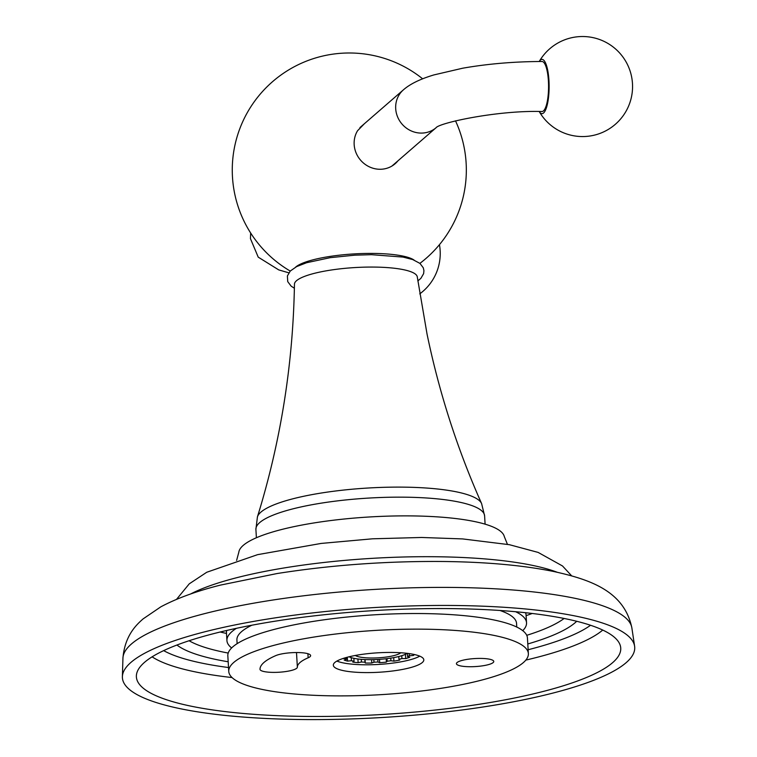 <?xml version="1.0" encoding="UTF-8"?>
<svg xmlns="http://www.w3.org/2000/svg" width="757" height="757" viewBox="0 0 757 757"><rect width="100%" height="100%" fill="white"/><g stroke="black" fill="none" stroke-linecap="round" stroke-linejoin="round"><path stroke-width="1.14" d="M417.003 629.143A150.066 32.229 176.6 0 0 228.756 671.412A150.066 32.229 176.6 0 0 340.12 695.891A150.066 32.229 -3.4 0 0 528.367 653.613A150.066 32.229 -3.4 0 0 417.003 629.143M493.148 662.574A18.707 4.022 -3.4 0 1 472.794 666.69A18.707 4.022 -3.4 0 1 456.424 663.681A18.707 4.022 -3.4 0 1 457.048 662.555A18.707 4.022 -3.4 0 1 477.393 658.448A18.707 4.022 -3.4 0 1 493.772 661.457A18.707 4.022 -3.4 0 1 493.148 662.574M260.011 669.292A118.754 25.501 -3.4 0 1 275.756 655.619A18.707 4.022 -3.4 0 1 296.649 652.543A18.707 4.022 -3.4 0 1 310.625 655.6A18.707 4.022 -3.4 0 1 308.146 657.795A81.34 17.468 -3.4 0 0 297.359 667.154A18.707 4.022 -3.4 0 1 278.831 672.244A18.707 4.022 -3.4 0 1 260.011 669.33A18.707 4.022 -3.4 0 1 260.011 669.292M334.831 662.489A45.316 9.727 176.6 0 0 333.326 665.204A45.316 9.727 176.6 0 0 372.993 672.509A45.316 9.727 176.6 0 0 422.292 662.536A45.316 9.727 176.6 0 0 423.806 659.83A45.316 9.727 176.6 0 0 384.13 652.525A45.316 9.727 176.6 0 0 334.831 662.489M528.367 653.613L527.44 638.009A150.066 32.229 -3.4 0 0 416.076 613.53A150.066 32.229 176.6 0 0 227.829 655.808L228.756 671.412M251.835 625.225A140.064 30.072 176.6 0 0 236.913 639.996L237.13 643.668M499.989 610.483A140.064 30.072 -3.4 0 1 516.548 623.389L516.766 627.051M236.449 628.31A150.066 32.229 176.6 0 0 226.93 640.592A150.066 32.229 176.6 0 0 231.633 647.945M515.631 611.722A150.066 32.229 -3.4 0 1 526.531 622.793A150.066 32.229 -3.4 0 1 522.737 630.657M226.712 630.467A150.066 32.229 176.6 0 0 226.466 632.786L226.93 640.592M525.547 612.716A150.066 32.229 -3.4 0 1 526.068 614.987L526.531 622.793M373.826 659.612L373.986 662.186L371.782 663.028A37.519 8.053 -3.4 0 1 365.271 663.018L365.006 662.186A33.914 7.286 -3.4 0 1 361.439 662.006L358.137 662.668A37.519 8.053 -3.4 0 1 352.781 662.091L354.049 661.211A33.914 7.286 -3.4 0 1 351.428 660.719L347.529 661.107A37.519 8.053 -3.4 0 1 344.151 660.047L346.763 659.252A33.914 7.286 -3.4 0 1 345.476 658.514L342.864 658.552M371.583 659.65L371.782 663.028M407.38 653.367L407.569 656.631L409.792 657.218A37.519 8.053 -3.4 0 1 405.705 658.599L401.939 658.543A33.914 7.286 -3.4 0 1 398.948 659.281L399.734 660.076A37.519 8.053 -3.4 0 1 393.914 661.135L390.915 660.738A33.914 7.286 -3.4 0 1 387.158 661.23L386.392 662.11A37.519 8.053 -3.4 0 1 379.711 662.687L377.951 662.015A33.914 7.286 -3.4 0 1 373.986 662.186M409.196 653.603L409.319 655.761A33.914 7.286 -3.4 0 1 407.569 656.631M398.788 656.527L398.948 659.281M401.768 655.685L401.939 658.543M387.007 658.628L387.158 661.23M390.763 658.117L390.915 660.738M377.8 659.442L377.951 662.015M361.278 659.328L361.439 662.006M364.846 659.546L365.006 662.186M351.239 657.644L351.428 660.719M353.879 658.316L354.049 661.211M345.429 657.757L345.476 658.514M346.649 657.417L346.763 659.252M336.903 661.079A45.316 9.727 176.6 0 0 378.68 664.428A45.316 9.727 176.6 0 0 419.766 656.149M414.495 654.559A37.519 8.053 -3.4 0 1 413.284 655.486L409.319 655.761M365.063 659.555L365.271 663.018M357.919 658.978L358.137 662.668M347.302 657.237L347.529 661.107M379.512 659.338L379.711 662.687M386.193 658.732L386.392 662.11M393.706 657.615L393.914 661.135M405.449 654.285L405.705 658.599M413.218 654.285L413.284 655.486M349.081 656.792A31.018 6.662 176.6 0 0 364.354 659.527A31.018 6.662 176.6 0 0 407.162 653.338M400.775 652.761A23.609 5.072 -3.4 0 1 399.147 653.802A23.609 5.072 -3.4 0 1 375.955 657.937A23.609 5.072 -3.4 0 1 355.355 655.467M236.61 560.407L238.815 552.269A133.062 28.577 176.6 0 1 243.224 545.4A133.062 28.577 -3.4 0 1 385.445 516.217A133.062 28.577 -3.4 0 1 504.276 536.495L507.427 544.321M144.473 662.384A242.609 52.101 -3.4 0 1 402.213 609.243A242.609 52.101 -3.4 0 1 620.267 645.484A242.609 52.101 -3.4 0 1 612.65 662.64A242.609 52.101 -3.4 0 1 342.618 716.16A242.609 52.101 -3.4 0 1 136.544 674.222A242.609 52.101 -3.4 0 1 144.473 662.384M130.961 662.384A256.614 55.1 -3.4 0 1 407.645 606.026A256.614 55.1 -3.4 0 1 634.612 646.241A256.614 55.1 -3.4 0 1 626.171 662.649A256.614 55.1 176.6 0 1 344.596 719.15A256.614 55.1 176.6 0 1 122.388 676.673A256.614 55.1 176.6 0 1 130.961 662.384M417.277 276.892A61.525 13.21 176.6 0 0 371.64 267.06A61.525 13.21 -3.4 0 0 294.454 284.187C293.129 363.805 280.79 441.369 257.427 516.88A112.651 24.186 -3.4 0 1 398.485 487.111A112.651 24.186 -3.4 0 1 481.594 503.556C457.398 449.242 439.221 392.769 427.062 334.159L417.277 276.892M414.079 260.067A61.525 13.21 176.6 0 0 370.835 253.406A61.525 13.21 -3.4 0 0 295.646 267.107M357.683 130.545A25.293 23.798 49 0 0 357.635 156.037A25.293 23.798 49 0 0 380.042 169.275A25.293 23.798 49 0 0 397.917 160.863M364.429 123.684L357.72 130.564M436.231 127.592L435.994 127.791C439.022 122.927 497.472 110.144 541.984 111.516A25.009 6.567 -90 0 0 548.409 80.942A25.009 6.567 -90 0 0 542.012 61.497C514.391 61.563 487.972 63.796 462.754 68.196L433.856 74.934C420.22 79.031 410.076 83.989 403.443 89.818A25.009 23.524 49 0 0 395.703 108.696A25.009 23.524 49 0 0 410.691 130.677A25.009 23.524 49 0 0 436.051 127.753M539.221 111.525A27.138 7.125 -90 0 0 546.573 107.295A27.138 7.125 -90 0 0 548.948 80.469A27.138 7.125 90 0 0 539.239 61.506A50.019 50.019 0 0 1 632.474 83.563A50.019 50.019 0 0 1 539.211 111.525M296.498 652.543L297.359 667.154M307.91 653.707L308.146 657.795M631.868 627.922A254.958 54.75 -3.4 0 0 406.358 587.971A254.958 54.75 -3.4 0 0 131.463 643.961A254.958 54.75 176.6 0 0 122.937 658.155C124.877 634.849 137.225 624.128 143.082 618.904L160.881 606.802C176.788 598.333 196.64 591.094 220.429 585.104L277.119 573.532C331.046 565.044 386.42 561.032 443.242 561.495C486.287 561.978 523.078 565.309 553.622 571.488C589.712 579.417 624.213 590.867 631.868 627.922L634.612 646.241M190.527 594.027A203.586 43.717 -3.4 0 1 372.368 558.335A203.586 43.717 -3.4 0 1 557.161 572.245M220.173 632.01A190.896 40.992 176.6 0 0 226.504 633.439M526.106 615.64A190.896 40.992 176.6 0 0 532.218 613.473M189.099 640.744A197.473 42.401 176.6 0 0 228.207 653.054M526.74 635.322A197.473 42.401 176.6 0 0 564.116 618.46M176.93 645.03A206.292 44.294 176.6 0 0 228.188 661.769M527.79 643.97A206.292 44.294 176.6 0 0 575.235 622.633A206.292 44.294 -3.4 0 0 576.711 621.279M163.654 650.623A225.605 48.448 176.6 0 0 228.529 667.532M528.131 649.733A225.605 48.448 176.6 0 0 590.555 625.263M152.11 656.839A234.765 50.407 176.6 0 0 232.049 677.553M525.831 660.104A234.765 50.407 176.6 0 0 602.752 630.061M257.427 516.88L255.904 529.427A114.553 24.602 -3.4 0 1 399.601 497.15A114.553 24.602 -3.4 0 1 484.603 515.839L485.095 524.166M176.542 599.355L189.269 583.827L206.737 572.264L257.598 554.654L321.138 543.431L372.529 538.804L421.602 537.47L462.612 538.918L509.423 544.699L538.151 552.421L562.508 565.971L571.686 575.878M122.937 658.155L122.388 676.673M484.603 515.839L481.594 503.556M255.904 529.427L256.396 537.754M417.836 280.923L420.873 278.368L423.627 273.637L423.929 270.618L423.286 267.808L419.993 263.427L412.783 259.585L402.989 257.077L371.498 254.683L354.692 255.175L330.222 257.664L306.632 262.717L296.621 266.596L290.262 271.044L287.395 275.955L287.736 281.632L291.161 286.165L294.388 288.256M422.652 78.823A117.042 117.042 0 0 0 236.345 139.402A117.042 117.042 0 0 0 290.234 271.063M419.917 263.36A117.042 117.042 0 0 0 455.506 120.846M359.925 127.602L403.443 89.818M391.946 166.038L436.06 127.744M288.824 272.823L278.727 269.899L258.222 257.143L250.453 238.654L250.662 233.014M419.757 293.877A50.019 50.019 0 0 0 439.448 244.672"/></g></svg>
